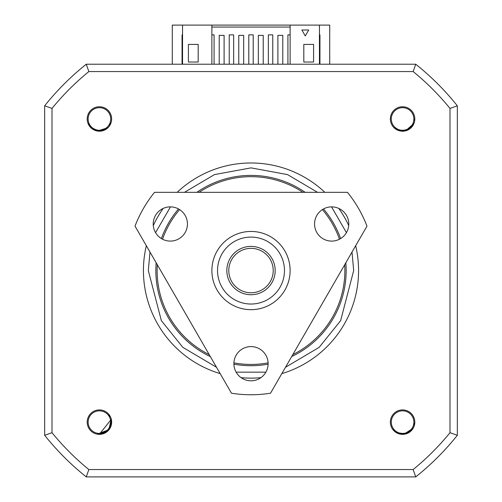 <?xml version="1.0" encoding="UTF-8"?>
<svg xmlns="http://www.w3.org/2000/svg" width="502" height="502" viewBox="0 0 502 502"><rect width="100%" height="100%" fill="white"/><g stroke="black" fill="none" stroke-linecap="round" stroke-linejoin="round"><path stroke-width="0.75" d="M211.882 270.559A39.118 39.118 0 0 1 251 231.441A39.118 39.118 0 0 1 290.118 270.559A39.118 39.118 0 0 1 251 309.678A39.118 39.118 0 0 1 211.882 270.559M217.529 270.559A33.471 33.471 0 0 1 251 237.088A33.471 33.471 0 0 1 284.471 270.559A33.471 33.471 0 0 1 251 304.03A33.471 33.471 0 0 1 217.529 270.559M226.829 270.559A24.171 24.171 0 0 1 251 246.388A24.171 24.171 0 0 1 275.171 270.559A24.171 24.171 0 0 1 251 294.73A24.171 24.171 0 0 1 226.829 270.559M228.786 270.559A22.213 22.213 0 0 1 251 248.346A22.213 22.213 0 0 1 273.213 270.559A22.213 22.213 0 0 1 251 292.773A22.213 22.213 0 0 1 228.786 270.559M355.667 245.735A107.572 107.572 0 0 1 281.835 373.613M260.889 377.673A107.572 107.572 0 0 1 241.111 377.673M220.165 373.613A107.572 107.572 0 0 1 146.333 245.735M153.292 225.561A107.572 107.572 0 0 1 163.175 208.437M177.168 192.322A107.572 107.572 0 0 1 324.832 192.322M338.825 208.437A107.572 107.572 0 0 1 348.708 225.561M414.803 118.98A12.224 12.224 0 0 1 402.579 131.204A12.224 12.224 0 0 1 390.355 118.98A12.224 12.224 0 0 1 402.579 106.757A12.224 12.224 0 0 1 414.803 118.98M111.645 118.98A12.224 12.224 0 0 1 99.421 131.204A12.224 12.224 0 0 1 87.197 118.98A12.224 12.224 0 0 1 99.421 106.757A12.224 12.224 0 0 1 111.645 118.98M102.013 433.885L97.244 434.167L109.141 429.549L111.645 422.138A12.224 12.224 0 0 1 99.421 434.362A12.224 12.224 0 0 1 87.197 422.138A12.224 12.224 0 0 1 99.421 409.914A12.224 12.224 0 0 1 111.645 422.138L111.105 419.264L111.375 423.506M414.803 422.138A12.224 12.224 0 0 1 402.579 434.362A12.224 12.224 0 0 1 390.355 422.138A12.224 12.224 0 0 1 402.579 409.914A12.224 12.224 0 0 1 414.803 422.138M391.284 118.98A11.295 11.295 0 0 1 402.579 107.685A11.295 11.295 0 0 1 413.874 118.98A11.295 11.295 0 0 1 402.579 130.275A11.295 11.295 0 0 1 391.284 118.98M88.126 118.98A11.295 11.295 0 0 1 99.421 107.685A11.295 11.295 0 0 1 110.716 118.98A11.295 11.295 0 0 1 99.421 130.275A11.295 11.295 0 0 1 88.126 118.98M391.284 422.138A11.295 11.295 0 0 1 402.579 410.843A11.295 11.295 0 0 1 413.874 422.138A11.295 11.295 0 0 1 402.579 433.433A11.295 11.295 0 0 1 391.284 422.138M156.166 262.772A95.154 95.154 0 0 0 210.325 356.577M233.894 364.157A95.154 95.154 0 0 0 268.106 364.157M291.675 356.577A95.154 95.154 0 0 0 345.834 262.772M404.217 434.054L401.97 434.148M404.342 434.035L396.762 432.668M392.721 429.367L396.486 432.511C403.219 435.611 408.735 434.136 413.027 428.093L412.493 429.285M108.652 429.85L107.252 431.268M97.658 130.878L95.474 130.344M97.934 130.915L90.893 127.458M87.932 123.159L90.667 127.232C96.265 132.095 101.969 132.227 107.786 127.627L106.939 128.619M405.923 130.533L403.721 130.953M406.131 130.47L398.331 130.231L406.131 130.47M393.869 127.558L398.055 130.125C405.164 132.221 410.41 129.962 413.78 123.36L413.428 124.615M340.613 238.575A95.154 95.154 0 0 0 323.508 208.945M305.16 192.322A95.154 95.154 0 0 0 196.84 192.322M178.492 208.945A95.154 95.154 0 0 0 161.387 238.575M411.565 430.132L412.889 428.332L404.606 433.992L409.632 431.877M414.163 425.37L414.57 423.067M393.21 429.681L393.618 430.158M394.133 430.703L395.162 431.607M406.582 433.477L412.889 428.332L406.582 433.477M111.162 419.515L99.421 434.167L100.563 434.111M109.53 428.652L102.433 433.784L109.028 429.373M109.053 429.342L109.988 427.886L109.053 429.342L111.168 419.534L108.846 429.605L99.421 434.167M110.133 427.604L111.168 419.534L110.133 427.604L111.243 424.347M110.051 416.503L108.765 414.558L110.051 416.503M102.144 433.853C109.16 431.469 112.147 426.606 111.105 419.264M99.421 410.843A11.295 11.295 0 0 1 110.716 422.138A11.295 11.295 0 0 1 99.421 433.433A11.295 11.295 0 0 1 88.126 422.138A11.295 11.295 0 0 1 99.421 410.843M105.809 129.171L107.585 127.815L98.047 130.928L103.462 130.307M109.637 125.331L110.697 123.166M88.314 123.599L89.651 125.996M100.093 130.991L107.585 127.815L100.093 130.991M412.631 125.588L413.679 123.617L406.3 130.42L408 129.717M414.508 120.499L414.608 118.98M394.403 127.803L396.611 129.422M408.189 129.623L413.679 123.617L408.189 129.623L410.969 127.596M211.882 34.876L214.084 34.876L214.084 64.218M287.916 64.218L287.916 34.876L290.118 34.876M268.357 64.218L268.357 34.876L272.762 34.876L272.762 64.218M248.797 64.218L248.797 34.876L253.203 34.876L253.203 64.218M229.238 64.218L229.238 34.876L233.643 34.876L233.643 64.218M88.854 469.552A256.685 256.685 0 0 1 52.007 432.705L52.007 108.413A256.685 256.685 0 0 1 88.854 71.566L413.146 71.566A256.685 256.685 0 0 1 449.993 108.413L449.993 432.705A256.685 256.685 0 0 1 413.146 469.552L88.854 469.552L86.256 476.9A264.039 264.039 0 0 1 44.659 435.297L44.659 105.815A264.039 264.039 0 0 1 86.256 64.218L415.744 64.218A264.039 264.039 0 0 1 457.341 105.815L457.341 435.297L449.993 432.705M449.993 108.413L457.341 105.815M211.882 27.058L290.118 27.058M211.882 64.218L211.882 25.1L290.118 25.1L290.118 64.218M413.146 71.566L415.744 64.218L383.942 64.218M88.854 71.566L86.256 64.218M52.007 108.413L44.659 105.815L44.659 403.501M52.007 432.705L44.659 435.297M383.942 476.9L86.256 476.9L415.744 476.9L413.146 469.552M457.341 403.501L457.341 435.297A264.039 264.039 0 0 1 415.744 476.9M219.217 64.218L219.217 35.366L224.105 35.366L224.105 64.218M238.776 64.218L238.776 35.366L243.665 35.366L243.665 64.218M258.335 64.218L258.335 35.366L263.224 35.366L263.224 64.218M277.895 64.218L277.895 35.366L282.783 35.366L282.783 64.218M182.546 34.876L182.057 34.876L182.057 64.218M319.943 64.218L319.943 34.876L319.454 34.876M211.882 25.1L182.546 25.1L182.546 64.218M188.413 62.016L188.413 44.414L198.19 44.414L198.19 62.016L188.413 62.016M303.81 44.414L313.587 44.414L313.587 62.016L303.81 62.016L303.81 44.414M305.272 35.918L301.853 29.988L308.699 29.988L305.272 35.918M319.454 64.218L319.454 25.1L290.118 25.1M319.454 25.1L329.72 25.1L329.72 64.218M172.28 64.218L172.28 25.1L182.546 25.1M209.196 354.619A93.88 93.88 0 0 1 157.302 264.736M162.51 239.203A93.88 93.88 0 0 1 179.603 209.598M199.106 192.322A93.88 93.88 0 0 1 302.894 192.322M322.397 209.598A93.88 93.88 0 0 1 339.49 239.203M344.698 264.736A93.88 93.88 0 0 1 292.804 354.619M268.093 362.871A93.88 93.88 0 0 1 233.907 362.871M251 394.754A124.195 124.195 0 0 1 231.478 393.21L135.019 226.138A124.195 124.195 0 0 1 154.541 192.322L347.459 192.322A124.195 124.195 0 0 1 366.981 226.138L270.522 393.21A124.195 124.195 0 0 1 251 394.754M331.665 241.098A17.112 17.112 0 0 1 314.553 223.986A17.112 17.112 0 0 1 331.665 206.874A17.112 17.112 0 0 1 348.783 223.986A17.112 17.112 0 0 1 331.665 241.098M251 380.817A17.112 17.112 0 0 1 233.888 363.705A17.112 17.112 0 0 1 251 346.593A17.112 17.112 0 0 1 268.112 363.705A17.112 17.112 0 0 1 251 380.817M170.335 241.098A17.112 17.112 0 0 1 153.217 223.986A17.112 17.112 0 0 1 170.335 206.874A17.112 17.112 0 0 1 187.447 223.986A17.112 17.112 0 0 1 170.335 241.098M352.002 252.079L353.684 270.559L340.62 320.678L319.159 347.353L285.5 367.269M265.884 372.158L236.116 372.158M216.5 367.269L182.841 347.353L161.38 320.678L148.316 270.559L149.998 252.079M155.576 232.646L170.454 206.874M184.491 192.322L214.486 174.589L251 167.875L287.514 174.589L317.509 192.322M331.546 206.874L346.424 232.646M413.014 428.124L405.817 433.722M412.876 428.357L404.273 434.042L401.28 434.092M412.782 428.507L405.911 433.697M405.428 433.822L396.743 432.655M413.027 428.093L410.303 431.356M412.857 428.382L410.078 431.538M111.206 419.735L109.794 428.225M111.18 419.59L111.337 423.795M104.253 129.993L107.786 127.627L99.289 131.009M107.566 127.834L97.714 130.89L94.828 130.093M107.434 127.954L99.383 131.009M98.881 130.997L90.875 127.445M107.541 127.859L103.989 130.106M413.767 123.392L407.461 129.974M413.667 123.643L405.98 130.52L403.024 131.003M413.78 123.36L411.558 126.987M413.654 123.674L411.364 127.201"/></g></svg>
